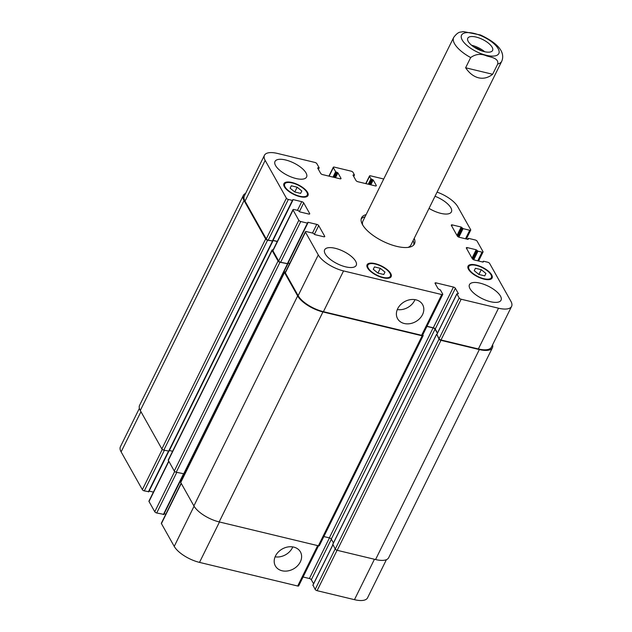 <?xml version="1.0" encoding="UTF-8"?>
<svg xmlns="http://www.w3.org/2000/svg" width="632" height="632" viewBox="0 0 632 632"><rect width="100%" height="100%" fill="white"/><g stroke="black" fill="none" stroke-linecap="round" stroke-linejoin="round"><path stroke-width="0.95" d="M484.689 51.729A13.825 5.443 26.3 0 0 471.591 45.259M481.679 50.868A11.139 4.385 26.3 0 0 474.111 47.131M484.286 51.634A13.825 5.443 -153.7 0 1 467.791 38.22A13.825 5.443 -153.7 0 1 482.603 39.468A13.825 5.443 -153.7 0 1 492.589 50.481A13.825 5.443 -153.7 0 1 484.286 51.634M480.581 35.005L463.469 31.6L460.736 32.066C458.65 32.106 456.304 33.899 453.689 37.438A26.821 10.562 26.3 0 0 470.674 57.559C475.651 53.996 480.96 53.444 486.608 55.9C491.111 57.228 499.035 58.286 497.692 64.053L492.644 74.276L465.626 67.782L470.674 57.559M492.644 74.276C488.22 77.768 483.535 78.945 478.574 77.823C473.621 76.559 469.307 73.217 465.626 67.782M361.18 218.941A29.499 11.613 -153.7 0 1 365.035 216.823M413.123 240.587A29.499 11.613 -153.7 0 1 413.778 244.932M414.213 238.375A29.499 11.613 -153.7 0 1 414.474 243.905A29.499 11.613 -153.7 0 1 396.762 246.377A29.499 11.613 -153.7 0 1 361.575 217.763A29.499 11.613 -153.7 0 1 366.125 214.611M362.705 224.992A26.821 10.562 -153.7 0 1 362.887 221.161L453.689 37.438M497.692 64.053A26.821 10.562 26.3 0 0 501.776 61.209L410.974 244.924A26.821 10.562 -153.7 0 1 408.043 247.396M397.702 308.685A14.362 11.439 -29.3 0 1 410.247 299.671A14.362 11.439 -29.3 0 1 422.626 304.64A14.362 11.439 -29.3 0 1 415.714 321.641A14.362 11.439 -29.3 0 1 397.591 318.71A14.362 11.439 -29.3 0 1 397.702 308.685M397.307 309.569A14.362 11.439 150.7 0 0 414.971 299.639M275.505 555.947A14.362 11.439 -29.3 0 1 288.042 546.933A14.362 11.439 -29.3 0 1 300.421 551.902A14.362 11.439 -29.3 0 1 293.509 568.903A14.362 11.439 -29.3 0 1 275.386 565.964A14.362 11.439 -29.3 0 1 275.505 555.947M275.102 556.832A14.362 11.439 150.7 0 0 292.766 546.901M475.422 268.284L481.276 269.69L485.937 273.482L484.752 275.876L478.898 274.462L474.229 270.67L475.422 268.284L474.237 270.678M481.276 269.69L478.914 274.47M291.305 185.792L297.151 187.198L301.82 190.99L300.627 193.384L294.773 191.97L290.112 188.178L291.305 185.792L290.12 188.178M297.151 187.198L294.788 191.978M374.46 266.909L380.306 268.316L384.975 272.108L383.782 274.501L377.928 273.087L373.267 269.295L374.46 266.909L373.275 269.303M380.306 268.316L377.944 273.095M299.687 196.212A12.569 4.953 26.3 0 0 307.239 195.154A12.569 4.953 26.3 0 0 298.162 185.144A12.569 4.953 26.3 0 0 284.692 184.015A12.569 4.953 26.3 0 0 299.687 196.212M299.939 196.655A13.406 5.277 -153.7 0 1 283.942 183.643A13.406 5.277 -153.7 0 1 298.304 184.852A13.406 5.277 -153.7 0 1 307.989 195.525A13.406 5.277 -153.7 0 1 299.939 196.655M483.804 278.704A12.569 4.953 26.3 0 0 491.356 277.646A12.569 4.953 26.3 0 0 482.279 267.644A12.569 4.953 26.3 0 0 468.818 266.507A12.569 4.953 26.3 0 0 483.804 278.704M484.057 279.147A13.406 5.277 -153.7 0 1 468.059 266.135A13.406 5.277 -153.7 0 1 482.421 267.344A13.406 5.277 -153.7 0 1 492.107 278.017A13.406 5.277 -153.7 0 1 484.057 279.147M382.842 277.329A12.569 4.953 26.3 0 0 390.394 276.271A12.569 4.953 26.3 0 0 381.309 266.262A12.569 4.953 26.3 0 0 367.848 265.132A12.569 4.953 26.3 0 0 382.842 277.329M383.095 277.772A13.406 5.277 -153.7 0 1 367.097 264.761A13.406 5.277 -153.7 0 1 381.459 265.969A13.406 5.277 -153.7 0 1 391.145 276.642A13.406 5.277 -153.7 0 1 383.095 277.772M296.005 178.516A17.601 6.928 -153.7 0 1 275.015 161.444A17.601 6.928 -153.7 0 1 293.864 163.032A17.601 6.928 -153.7 0 1 306.575 177.039A17.601 6.928 -153.7 0 1 296.005 178.516M345.649 266.846A17.601 6.928 -153.7 0 1 324.658 249.774A17.601 6.928 -153.7 0 1 343.5 251.362A17.601 6.928 -153.7 0 1 356.211 265.377A17.601 6.928 -153.7 0 1 345.649 266.846M490.464 301.693A17.601 6.928 -153.7 0 1 469.473 284.621A17.601 6.928 -153.7 0 1 488.323 286.209A17.601 6.928 -153.7 0 1 501.034 300.216A17.601 6.928 -153.7 0 1 490.464 301.693M435.021 196.268A17.601 6.928 -153.7 0 1 451.398 211.886A17.601 6.928 -153.7 0 1 440.828 213.363A17.601 6.928 -153.7 0 1 429.041 208.37M437.075 192.112A21.788 8.579 -153.7 0 1 457.773 206.743L470.682 229.708A1.675 0.664 -153.7 0 1 470.737 230.103A1.675 0.664 -153.7 0 1 469.726 230.245L463.066 228.642L461.163 227.038L452.33 224.913A1.675 0.664 26.3 0 0 451.319 225.055A1.675 0.664 26.3 0 0 451.374 225.45L457.331 236.052A1.675 0.664 26.3 0 0 459.282 237.277L468.114 239.41L468.525 238.359L475.185 239.963A1.675 0.664 -153.7 0 1 477.136 241.195L482.99 251.615A1.675 0.664 -153.7 0 1 483.046 252.01A1.675 0.664 -153.7 0 1 482.034 252.152L477.982 251.173L476.18 249.751L467.348 247.625A1.675 0.664 26.3 0 0 466.337 247.768A1.675 0.664 26.3 0 0 466.392 248.155L472.349 258.757A1.675 0.664 26.3 0 0 474.292 259.989L483.125 262.114L483.638 261.245L487.699 262.225A1.675 0.664 -153.7 0 1 489.642 263.457L510.885 301.259A21.788 8.579 -153.7 0 1 511.596 306.386A21.788 8.579 -153.7 0 1 498.514 308.211L461.147 299.22A1.675 0.664 -153.7 0 1 459.203 297.988L456.92 293.927L458.405 293.675L455.38 288.287A1.675 0.664 26.3 0 0 453.436 287.054L436.056 282.875A1.675 0.664 26.3 0 0 435.045 283.01A1.675 0.664 26.3 0 0 435.1 283.405L438.134 288.792L440.409 289.954L442.692 294.022A1.675 0.664 -153.7 0 1 442.748 294.409A1.675 0.664 -153.7 0 1 441.744 294.552L343.555 270.93A21.788 8.579 -153.7 0 1 318.275 254.917L305.469 232.126A1.675 0.664 -153.7 0 1 305.414 231.731A1.675 0.664 -153.7 0 1 306.417 231.596L313.085 233.192L314.886 234.622L323.718 236.747A1.675 0.664 26.3 0 0 324.73 236.605A1.675 0.664 26.3 0 0 324.674 236.21L318.718 225.616A1.675 0.664 26.3 0 0 316.774 224.384L307.934 222.259L307.421 223.128L300.761 221.524A1.675 0.664 -153.7 0 1 298.817 220.292L293.058 210.045A1.675 0.664 -153.7 0 1 293.003 209.65A1.675 0.664 -153.7 0 1 294.014 209.508L298.067 210.488L299.868 211.91L308.708 214.035A1.675 0.664 26.3 0 0 309.712 213.9A1.675 0.664 26.3 0 0 309.656 213.505L303.7 202.904A1.675 0.664 26.3 0 0 301.756 201.671L292.924 199.546L292.411 200.415L288.35 199.443A1.675 0.664 -153.7 0 1 286.407 198.211L265.163 160.402A21.788 8.579 -153.7 0 1 264.452 155.275A21.788 8.579 -153.7 0 1 277.535 153.45L314.902 162.44A1.675 0.664 -153.7 0 1 316.845 163.672L319.128 167.733L317.643 167.986L320.669 173.373A1.675 0.664 26.3 0 0 322.612 174.606L339.992 178.793A1.675 0.664 26.3 0 0 341.003 178.651A1.675 0.664 26.3 0 0 340.948 178.256L337.923 172.868L335.639 171.707L333.356 167.646A1.675 0.664 -153.7 0 1 333.301 167.251A1.675 0.664 -153.7 0 1 334.304 167.109L351.108 171.154A1.675 0.664 -153.7 0 1 353.051 172.386L354.465 175.017L352.956 175.111L355.982 180.499A1.675 0.664 26.3 0 0 357.925 181.732L375.305 185.911A1.675 0.664 26.3 0 0 376.309 185.769A1.675 0.664 26.3 0 0 376.261 185.374L373.228 179.986L370.952 178.824L369.562 176.352A1.675 0.664 -153.7 0 1 369.507 175.957A1.675 0.664 -153.7 0 1 370.51 175.822L383.727 178.998M318.504 545.803L298.699 585.872A1.675 0.664 -153.7 0 1 297.696 586.014L199.507 562.393A21.788 8.579 -153.7 0 1 174.227 546.38L161.421 523.588A1.675 0.664 -153.7 0 1 161.365 523.193L181.131 483.196M165.821 514.187L164.146 513.784M163.751 514.377L156.712 512.987A1.675 0.664 -153.7 0 1 154.769 511.754L149.01 501.508A1.675 0.664 -153.7 0 1 148.955 501.113L168.72 461.115M153.41 492.099L149.128 491.072M148.741 491.664L144.301 490.906A1.675 0.664 -153.7 0 1 142.358 489.674L121.115 451.864A21.788 8.579 -153.7 0 1 120.404 446.737L139.38 408.343M386.413 559.668L367.548 597.848A21.788 8.579 -153.7 0 1 354.465 599.673L317.098 590.683A1.675 0.664 -153.7 0 1 315.155 589.451L312.99 585.153M313.583 583.755L311.331 579.749A1.675 0.664 26.3 0 0 309.388 578.517L303.084 577M284.455 272.131L180.681 482.098A1.675 0.664 26.3 0 0 180.736 482.493L193.89 505.9A21.788 8.579 26.3 0 0 219.17 521.913L318.37 545.779A1.675 0.664 26.3 0 0 319.373 545.637L423.148 335.671A1.675 0.664 -153.7 0 1 422.144 335.813L322.936 311.947A21.788 8.579 -153.7 0 1 297.656 295.934L284.503 272.526A1.675 0.664 -153.7 0 1 284.455 272.131A1.675 0.664 -153.7 0 1 285.459 271.989L285.514 272.005M184.386 473.21L185.002 473.36M323.861 536.56L329.335 537.872A1.675 0.664 -153.7 0 1 331.279 539.104L333.427 542.935M287.718 263.757L280 262.272A1.675 0.664 -153.7 0 1 278.056 261.04L272.1 250.446A1.675 0.664 -153.7 0 1 272.044 250.051L168.27 460.017A1.675 0.664 26.3 0 0 168.325 460.404L174.282 471.006A1.675 0.664 26.3 0 0 176.225 472.238L183.991 473.803M332.835 544.334L335.252 549.074A1.675 0.664 26.3 0 0 337.196 550.306L375.574 559.541A21.788 8.579 26.3 0 0 388.656 557.716L492.431 347.75A21.788 8.579 -153.7 0 1 479.34 349.575L440.97 340.348A1.675 0.664 -153.7 0 1 439.019 339.115L436.823 334.383M169.368 450.498L172.591 451.272M272.7 241.045L267.589 240.192A1.675 0.664 -153.7 0 1 265.645 238.959L244.055 200.534A21.788 8.579 -153.7 0 1 243.344 195.414L139.569 405.373A21.788 8.579 26.3 0 0 140.28 410.5L161.871 448.925A1.675 0.664 26.3 0 0 163.814 450.158L168.981 451.09M442.748 294.409L422.611 335.165A1.675 0.664 -153.7 0 1 421.599 335.3L323.418 311.679A21.788 8.579 -153.7 0 1 298.138 295.665L285.332 272.874A1.675 0.664 -153.7 0 1 285.277 272.487L305.414 231.731M289.733 263.473L288.058 263.07M287.663 263.663L280.624 262.272A1.675 0.664 -153.7 0 1 278.68 261.04L272.921 250.793A1.675 0.664 -153.7 0 1 272.866 250.398L293.003 209.65M277.322 241.385L273.04 240.358M272.653 240.95L268.213 240.192A1.675 0.664 -153.7 0 1 266.269 238.959L245.026 201.15A21.788 8.579 -153.7 0 1 244.315 196.031L264.452 155.275M511.596 306.386L491.451 347.134A21.788 8.579 -153.7 0 1 478.369 348.959L441.01 339.969A1.675 0.664 -153.7 0 1 439.066 338.744L436.894 334.439M437.486 333.04L435.235 329.035A1.675 0.664 26.3 0 0 433.291 327.803L426.995 326.286M437.376 333.277L435.045 329.146A1.675 0.664 26.3 0 0 433.102 327.913L426.924 326.428M422.808 334.77L423.092 335.276A1.675 0.664 -153.7 0 1 423.148 335.671M272.044 250.051A1.675 0.664 -153.7 0 1 273.048 249.909L273.103 249.924M289.661 263.607L287.987 263.204M492.62 344.78A21.788 8.579 -153.7 0 1 492.431 347.75M277.25 241.527L272.977 240.492M243.344 195.414A21.788 8.579 -153.7 0 1 245.587 193.455M464.718 32.935A20.785 8.184 26.3 0 0 464.978 43.592A20.785 8.184 26.3 0 0 486.348 55.3A20.785 8.184 26.3 0 0 495.401 45.109A20.785 8.184 26.3 0 0 464.718 32.935M219.478 521.985L199.507 562.393M194.071 506.216L174.227 546.38M181.266 483.433L161.421 523.588M183.446 473.976L163.372 514.59M176.786 472.373L156.712 512.987M174.685 471.464L154.769 511.754M168.855 461.352L149.01 501.508M168.428 451.264L148.362 491.878M164.375 450.292L144.301 490.906M162.274 449.376L142.358 489.674M140.96 411.709L121.115 451.864M374.436 559.265L354.465 599.673M337.069 550.274L317.098 590.683M335.173 548.939L315.155 589.451M332.89 544.879L312.872 585.39M331.35 539.238L311.331 579.749M329.454 537.903L309.388 578.517M317.667 545.606L297.696 586.014M298.138 295.665L318.275 254.917M323.418 311.679L343.555 270.93M285.332 272.874L305.469 232.126M324.382 236.803L324.674 236.21M314.38 234.393L318.718 225.616M312.485 233.05L316.774 224.384M307.705 222.733L307.934 222.259M287.284 263.876L307.421 223.128M280.624 262.272L300.761 221.524M278.68 261.04L298.817 220.292M272.921 250.793L293.058 210.045M309.364 214.098L309.656 213.505M299.363 211.68L303.7 202.904M297.467 210.345L301.756 201.671M292.687 200.02L292.924 199.546M272.266 241.163L292.411 200.415M268.213 240.192L288.35 199.443M266.269 238.959L286.407 198.211M245.026 201.15L265.163 160.402M318.22 169.013L318.749 167.946M317.793 168.246L318.022 167.772M340.656 178.848L340.948 178.256M335.521 177.71L337.923 172.868M334.612 177.497L337.14 172.37M332.977 177.102L335.639 171.707M333.886 177.323L336.414 172.196M329.138 176.178L333.356 167.646M353.533 176.138L354.062 175.072M353.098 175.372L353.335 174.898M375.969 185.966L376.261 185.374M370.834 184.836L373.228 179.986M369.925 184.615L372.453 179.496M368.282 184.22L370.952 178.824M369.199 184.441L371.727 179.322M365.952 183.659L369.562 176.352M465.507 238.778L469.726 230.245M457.576 236.36L461.945 227.536M456.999 235.46L461.163 227.038M451.746 226.098L452.33 224.913M477.752 260.818L482.034 252.152M473.724 259.799L477.982 251.173M472.926 259.349L477.207 250.683M472.594 259.073L476.955 250.24M472.017 258.172L476.18 249.751M466.756 248.81L467.348 247.625M482.959 262.075L483.259 261.458M478.369 348.959L498.514 308.211M441.01 339.969L461.147 299.22M439.066 338.744L459.203 297.988M436.783 334.676L456.92 293.927M435.235 329.035L455.38 288.287M433.291 327.803L453.436 287.054M435.472 284.06L436.056 282.875M421.599 335.3L441.744 294.552M467.775 239.323L468.146 238.572M458.05 236.731L462.292 228.152M458.864 237.15L463.066 228.642M140.28 410.5L244.055 200.534M161.871 448.925L265.645 238.959M163.814 450.158L267.589 240.192M168.594 451.303L272.368 241.345M168.325 460.404L272.1 250.446M174.282 471.006L278.056 261.04M176.225 472.238L280 262.272M183.612 474.016L287.386 264.05M180.736 482.493L284.503 272.526M193.89 505.9L297.656 295.934M219.17 521.913L322.936 311.947M318.37 545.779L422.144 335.813M329.335 537.872L433.102 327.913M331.279 539.104L435.045 329.146M332.724 544.571L436.491 334.605M335.252 549.074L439.019 339.115M337.196 550.306L440.97 340.348M375.574 559.541L479.34 349.575M501.776 61.209C505.134 52.867 499.501 43.924 480.391 34.934M306.425 196.805L307.239 195.154M283.879 185.658L284.692 184.015M490.543 279.297L491.356 277.646M468.004 268.158L468.818 266.507M389.573 277.922L390.394 276.271M367.034 266.783L367.848 265.132M163.775 514.535L183.786 474.039M148.765 491.822L168.776 451.335M312.848 585.232L332.843 544.784M287.686 263.82L307.824 223.072M272.668 241.108L292.813 200.36M318.417 169.368L319.152 167.891M328.917 176.123L333.301 167.251M353.73 176.494L354.465 175.017M365.731 183.604L369.507 175.957M466.345 238.983L470.737 230.103M478.59 261.024L483.046 252.01M482.872 262.051L483.235 261.3M436.759 334.518L456.897 293.769M468.122 238.414L467.688 239.307M272.771 241.29L168.997 451.248M287.789 263.994L184.015 473.961M436.467 334.447L332.701 544.413"/></g></svg>
